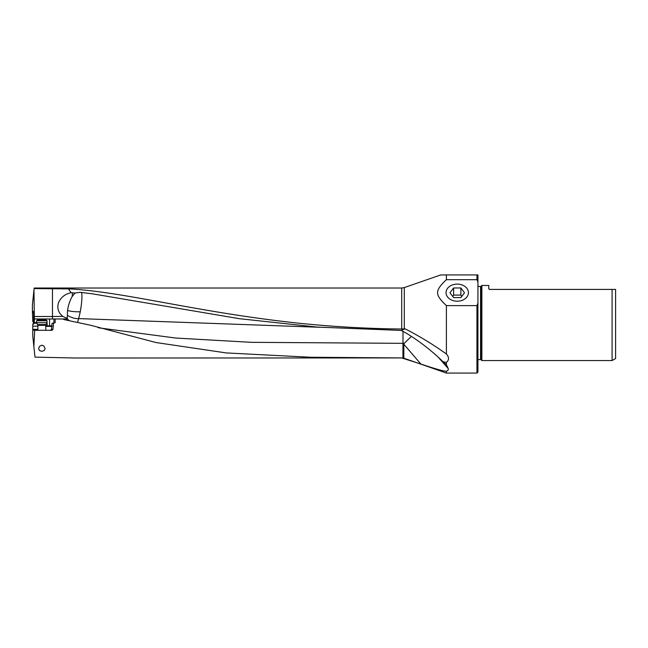 <?xml version="1.0" encoding="UTF-8"?>
<svg xmlns="http://www.w3.org/2000/svg" width="648" height="648" viewBox="0 0 648 648"><rect width="100%" height="100%" fill="white"/><g stroke="black" fill="none" stroke-linecap="round" stroke-linejoin="round"><path stroke-width="0.97" d="M443.062 361.778L446.399 362.394L446.399 364.694L443.062 361.778C431.843 350.795 419.531 341.229 406.11 333.064L401.136 330.423L405.105 328.852L401.703 329.014C366.395 328.641 331.468 326.641 296.906 323.012C196.109 312.077 125.493 292.07 69.587 288.903L69.077 288.903L69.077 289.931L69.587 288.903M69.077 288.903L34.125 288.579L34.19 288.02L401.703 288.02L401.703 329.014M401.136 330.423L317.35 327.102L239.306 318.678L92.3 293.803L80.247 292.321L75.047 293.042L71.231 292.742C65.521 293.73 61.317 296.93 58.612 302.341C56.846 307.986 58.239 312.668 62.791 316.378L52.472 316.507L52.472 318.978M69.077 289.931L71.231 292.742M405.105 328.852C419.369 336.093 433.139 344.485 446.399 354.019L446.399 305.613C434.646 294.459 434.646 290.839 446.399 279.693L446.399 274.922L440.535 274.995M404.295 328.917L404.295 287.582L440.737 274.922M446.399 274.922L476.944 274.922L476.944 279.693L477.932 282.131L477.932 303.183L476.944 305.613L476.944 373.078L446.399 373.078L446.399 371.215C447.995 370.591 448.602 369.716 448.222 368.582L438.056 356.975M476.944 305.613L446.399 305.613M446.399 362.394C449.234 360.029 449.234 357.234 446.399 354.019M446.399 364.694L448.222 368.582M69.296 320.728L67.416 318.978L55.137 318.978L55.153 322.623L53.557 323.214L52.974 329.322L51.962 330.31L34.676 330.31L33.858 346.445L34.984 357.129L75.581 358.012L401.703 357.931L420.844 364.022C435.237 368.89 443.759 371.288 446.399 371.215M67.416 318.978L62.564 318.978L65.561 319.934L90.437 325.215L156.087 342.557L226.33 352.933L310.862 357.259L401.703 357.931M41.837 351.321L44.242 350.511L45.085 348.64L43.967 346.113L41.837 345.173L39.488 346.34L38.58 348.64L39.625 350.665L41.837 351.321M53.015 326.171L51.629 326.171L52.083 323.214L53.557 323.214L53.946 322.623L53.517 323.214M51.629 326.171L51.516 329.322L50.601 330.31M45.773 326.406L51.516 326.406M37.892 326.171L32.765 326.171L32.765 336.029L33.858 346.445M34.376 321.44L33.785 321.44L33.655 312.093L32.4 310.74L32.4 305.022L33.971 290.037L34.376 321.44L34.052 323.214L32.773 324.697L32.765 326.171M32.773 324.697L33.785 321.44M33.785 321.57L32.756 321.578L32.716 317.941L33.704 317.933M32.4 310.74L32.611 317.423L33.704 317.415M32.659 317.423L32.716 317.941M32.457 312.854L33.712 312.846M34.376 318.978L55.137 318.978M34.32 316.507L52.472 316.507L52.472 288.392M34.125 288.579L33.971 290.037M457.237 284.099A11.194 8.562 180 0 1 468.431 292.815A11.194 8.562 180 0 1 457.237 301.215A11.194 8.562 180 0 1 446.043 292.815A11.194 8.562 180 0 1 457.237 284.099M476.944 279.693L446.399 279.693M476.944 274.922L477.932 274.922L477.932 282.131M477.932 303.183L477.932 372.09L476.944 373.078M477.932 286.457L480.557 286.457L480.557 359.575L477.932 359.575M480.557 359.575A0.786 0.786 0 0 1 481.116 359.81L481.116 286.222A0.786 0.786 0 0 1 480.557 286.457M481.116 286.222L481.869 285.468L488.77 285.468L488.77 288.619L489.556 289.413L612.093 289.413L612.093 360.563L481.869 360.563L481.116 359.81M481.869 360.563L481.869 285.468M489.556 289.413L488.827 288.919M615.6 289.413L612.093 289.413L615.6 289.413L615.6 358.538L612.093 360.563M72.544 292.799L72.147 296.565A14.791 5.119 -73.7 0 0 68.834 304.511A14.791 5.119 -73.7 0 0 67.554 310.522L67.36 315.341C71.531 317.763 75.298 318.848 78.651 318.597L80.263 311.785C81.883 302.567 82.32 296.144 81.575 292.507L81.624 292.426M67.724 318.978L66.817 318.29A15.763 1.879 102 0 0 67.222 317.334L67.36 315.341M66.817 318.29L62.791 316.378M75.047 293.042L72.147 296.565M80.247 292.321A15.779 15.147 0 0 1 81.575 292.507L92.3 293.803M319.658 327.272L78.651 318.597M411.367 336.425L404.239 343.327A15.779 3.418 180 0 1 402.967 343.335L251.44 342.33L175.689 338.037L99.913 328.018M77.444 322.453L78.74 318.597M80.077 323.012L90.437 325.215M63.739 319.432A15.771 15.771 0 0 0 64.338 319.618A15.771 15.771 0 0 1 63.739 319.432M64.403 319.642A15.771 15.771 0 0 0 64.946 319.788A15.771 15.771 0 0 1 64.403 319.642M67.303 318.443L67.222 317.334M420.844 364.022L403.826 344.226L404.239 343.327M403.826 344.226L403.826 358.214M34.052 323.214L36.895 323.214M32.765 330.018L34.676 330.31M47.061 320.776L46.073 319.788L37.6 319.788L36.612 320.776L47.061 320.776L47.061 322.728L36.612 322.728L37.892 325.369L45.773 325.369L45.992 324.575L37.681 324.575M460.874 287.971L464.511 292.783L460.874 297.594L453.6 297.594L449.963 292.783L453.6 287.971L460.874 287.971L460.874 295.083L453.6 295.083L452.75 296.468M453.6 287.971L453.6 295.083M461.724 296.468L460.874 295.083M446.399 373.078L404.295 358.36M52.974 329.322L51.516 329.322M51.702 325.814L49.564 325.814L49.596 326.406M37.892 329.322L32.765 329.322M32.441 311.413L33.129 311.404M40.67 319.788L40.67 318.978M36.612 322.623L34.198 322.623M49.564 318.978L49.564 325.814L47.199 325.814L47.061 322.623M55.153 322.623L53.946 322.623L53.946 318.978M80.263 311.785A15.779 4.415 0 0 1 78.692 311.81A15.779 4.415 0 0 1 67.554 310.522M403.016 331.306L402.91 358.02M66.477 318.978L65.561 319.934M47.239 326.406L47.199 325.814L45.773 325.814M404.295 358.449L401.703 358.012M98.034 327.564L99.946 328.018M401.703 288.02L404.295 287.582M37.892 325.369L37.892 330.31M36.612 320.776L36.612 322.728M45.992 324.575L47.061 322.728M45.773 325.369L45.773 330.31"/></g></svg>
